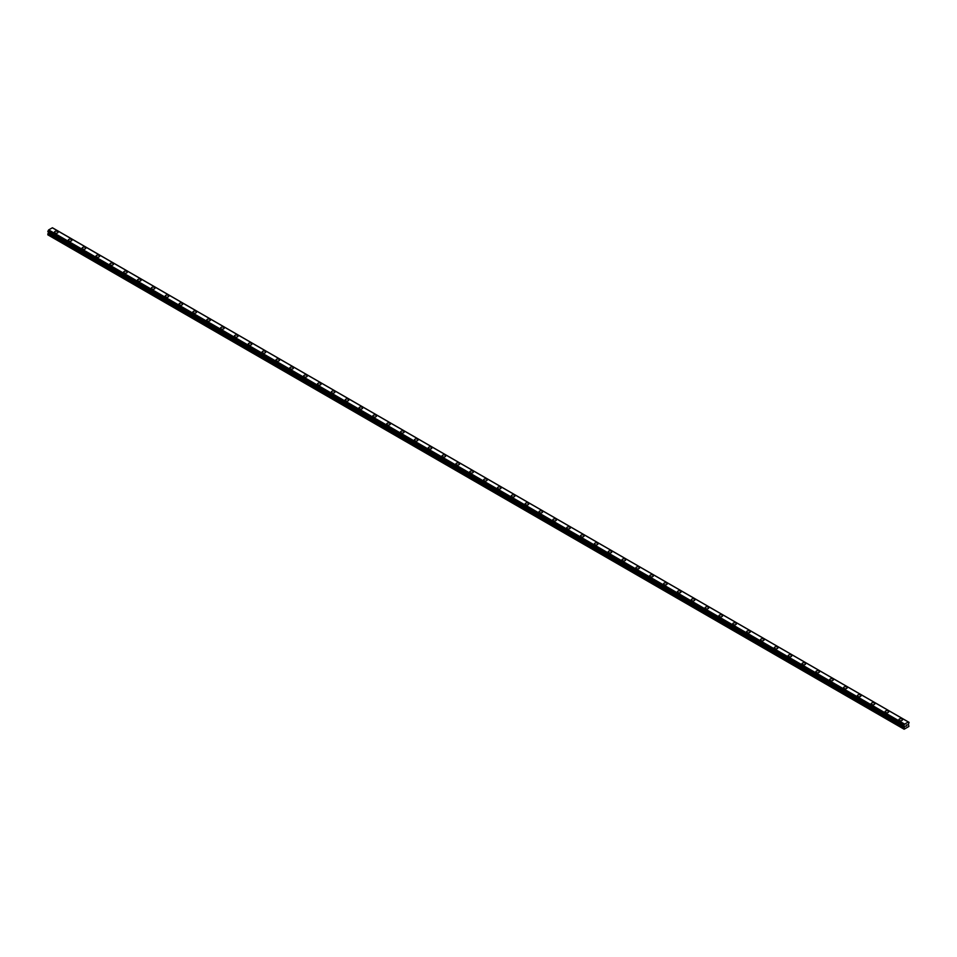<?xml version="1.0" encoding="UTF-8"?>
<svg xmlns="http://www.w3.org/2000/svg" width="957" height="957" viewBox="0 0 957 957"><rect width="100%" height="100%" fill="white"/><g stroke="black" fill="none" stroke-linecap="round" stroke-linejoin="round"><path stroke-width="1.44" d="M57.54 231.45A1.794 1.041 180 0 1 58.066 232.18A1.794 1.041 180 0 1 56.953 233.137A1.794 1.041 180 0 1 55.004 232.91A1.794 1.041 180 0 1 54.477 232.18A1.794 1.041 180 0 1 55.59 231.223A1.794 1.041 180 0 1 57.54 231.45M54.477 232.18A1.794 1.041 180 0 1 55.59 231.223A1.794 1.041 180 0 1 57.54 231.438A1.794 1.041 180 0 1 58.066 232.18M68.318 240.171A1.794 1.041 180 0 1 69.43 239.214A1.794 1.041 180 0 1 71.38 239.441A1.794 1.041 180 0 1 71.907 240.171A1.794 1.041 180 0 1 70.806 241.128A1.794 1.041 180 0 1 68.844 240.901A1.794 1.041 180 0 1 68.318 240.171A1.794 1.041 180 0 1 69.43 239.214A1.794 1.041 180 0 1 71.38 239.441A1.794 1.041 180 0 1 71.907 240.171M82.158 248.162A1.794 1.041 180 0 1 83.271 247.205A1.794 1.041 180 0 1 85.233 247.432A1.794 1.041 180 0 1 85.759 248.162A1.794 1.041 180 0 1 84.647 249.119A1.794 1.041 180 0 1 82.685 248.892A1.794 1.041 180 0 1 82.158 248.162A1.794 1.041 180 0 1 83.271 247.205A1.794 1.041 180 0 1 85.233 247.432A1.794 1.041 180 0 1 85.759 248.162M96.011 256.153A1.794 1.041 180 0 1 97.112 255.196A1.794 1.041 180 0 1 99.073 255.423A1.794 1.041 180 0 1 99.6 256.153A1.794 1.041 180 0 1 98.487 257.11A1.794 1.041 180 0 1 96.537 256.883A1.794 1.041 180 0 1 96.011 256.153A1.794 1.041 180 0 1 97.112 255.196A1.794 1.041 180 0 1 99.073 255.423A1.794 1.041 180 0 1 99.6 256.153M109.852 264.144A1.794 1.041 180 0 1 110.964 263.187A1.794 1.041 180 0 1 112.914 263.414A1.794 1.041 180 0 1 113.44 264.144A1.794 1.041 180 0 1 112.328 265.101A1.794 1.041 180 0 1 110.378 264.874A1.794 1.041 180 0 1 109.852 264.144A1.794 1.041 180 0 1 110.964 263.187A1.794 1.041 180 0 1 112.914 263.414A1.794 1.041 180 0 1 113.44 264.144M123.692 272.135A1.794 1.041 180 0 1 124.805 271.178A1.794 1.041 180 0 1 126.755 271.405A1.794 1.041 180 0 1 127.281 272.135A1.794 1.041 180 0 1 126.18 273.092A1.794 1.041 180 0 1 124.219 272.877A1.794 1.041 180 0 1 123.692 272.135A1.794 1.041 180 0 1 124.805 271.178A1.794 1.041 180 0 1 126.755 271.405A1.794 1.041 180 0 1 127.281 272.135M137.533 280.138A1.794 1.041 180 0 1 138.645 279.181A1.794 1.041 180 0 1 140.607 279.396A1.794 1.041 180 0 1 141.122 280.138M140.607 279.396A1.794 1.041 180 0 1 141.122 280.126A1.794 1.041 180 0 1 140.021 281.083A1.794 1.041 180 0 1 138.059 280.868A1.794 1.041 180 0 1 137.533 280.126A1.794 1.041 180 0 1 138.645 279.169A1.794 1.041 180 0 1 140.607 279.396M151.385 288.129A1.794 1.041 180 0 1 152.486 287.172A1.794 1.041 180 0 1 154.448 287.387A1.794 1.041 180 0 1 154.974 288.129A1.794 1.041 180 0 1 153.862 289.086A1.794 1.041 180 0 1 151.912 288.858A1.794 1.041 180 0 1 151.385 288.129A1.794 1.041 180 0 1 152.486 287.172A1.794 1.041 180 0 1 154.448 287.399A1.794 1.041 180 0 1 154.974 288.129M168.288 295.39A1.794 1.041 180 0 1 168.815 296.12A1.794 1.041 180 0 1 167.702 297.077A1.794 1.041 180 0 1 165.752 296.849A1.794 1.041 180 0 1 165.226 296.12A1.794 1.041 180 0 1 166.339 295.163A1.794 1.041 180 0 1 168.288 295.39M165.226 296.12A1.794 1.041 180 0 1 166.339 295.163A1.794 1.041 180 0 1 168.288 295.378A1.794 1.041 180 0 1 168.815 296.12M179.067 304.111A1.794 1.041 180 0 1 180.179 303.154A1.794 1.041 180 0 1 182.129 303.381A1.794 1.041 180 0 1 182.655 304.111A1.794 1.041 180 0 1 181.555 305.068A1.794 1.041 180 0 1 179.593 304.84A1.794 1.041 180 0 1 179.067 304.111A1.794 1.041 180 0 1 180.179 303.154A1.794 1.041 180 0 1 182.129 303.381A1.794 1.041 180 0 1 182.655 304.111M192.907 312.102A1.794 1.041 180 0 1 194.02 311.145A1.794 1.041 180 0 1 195.982 311.372A1.794 1.041 180 0 1 196.496 312.102A1.794 1.041 180 0 1 195.395 313.059A1.794 1.041 180 0 1 193.434 312.831A1.794 1.041 180 0 1 192.907 312.102A1.794 1.041 180 0 1 194.02 311.145A1.794 1.041 180 0 1 195.982 311.372A1.794 1.041 180 0 1 196.496 312.102M206.76 320.093A1.794 1.041 180 0 1 207.86 319.136A1.794 1.041 180 0 1 209.822 319.363A1.794 1.041 180 0 1 210.349 320.093A1.794 1.041 180 0 1 209.236 321.05A1.794 1.041 180 0 1 207.286 320.822A1.794 1.041 180 0 1 206.76 320.093A1.794 1.041 180 0 1 207.86 319.136A1.794 1.041 180 0 1 209.822 319.363A1.794 1.041 180 0 1 210.349 320.093M220.6 328.084A1.794 1.041 180 0 1 221.713 327.127A1.794 1.041 180 0 1 223.663 327.354A1.794 1.041 180 0 1 224.189 328.084A1.794 1.041 180 0 1 223.077 329.041A1.794 1.041 180 0 1 221.127 328.813A1.794 1.041 180 0 1 220.6 328.084A1.794 1.041 180 0 1 221.713 327.127A1.794 1.041 180 0 1 223.663 327.354A1.794 1.041 180 0 1 224.189 328.084M234.441 336.074A1.794 1.041 180 0 1 235.554 335.117A1.794 1.041 180 0 1 237.503 335.345A1.794 1.041 180 0 1 238.03 336.086A1.794 1.041 180 0 1 236.929 337.031A1.794 1.041 180 0 1 234.967 336.816A1.794 1.041 180 0 1 234.441 336.074A1.794 1.041 180 0 1 235.554 335.129A1.794 1.041 180 0 1 237.503 335.345A1.794 1.041 180 0 1 238.03 336.074M248.282 344.077A1.794 1.041 180 0 1 249.394 343.12A1.794 1.041 180 0 1 251.356 343.336A1.794 1.041 180 0 1 251.87 344.077M251.356 343.336A1.794 1.041 180 0 1 251.87 344.065A1.794 1.041 180 0 1 250.77 345.022A1.794 1.041 180 0 1 248.808 344.807A1.794 1.041 180 0 1 248.282 344.065A1.794 1.041 180 0 1 249.394 343.108A1.794 1.041 180 0 1 251.356 343.336M262.134 352.068A1.794 1.041 180 0 1 263.235 351.111A1.794 1.041 180 0 1 265.197 351.327A1.794 1.041 180 0 1 265.723 352.068A1.794 1.041 180 0 1 264.611 353.025A1.794 1.041 180 0 1 262.661 352.798A1.794 1.041 180 0 1 262.134 352.068A1.794 1.041 180 0 1 263.235 351.111A1.794 1.041 180 0 1 265.197 351.339A1.794 1.041 180 0 1 265.723 352.068M279.037 359.33A1.794 1.041 180 0 1 279.564 360.059A1.794 1.041 180 0 1 278.451 361.016A1.794 1.041 180 0 1 276.501 360.789A1.794 1.041 180 0 1 275.975 360.059A1.794 1.041 180 0 1 277.087 359.102A1.794 1.041 180 0 1 279.037 359.33M275.975 360.059A1.794 1.041 180 0 1 277.087 359.102A1.794 1.041 180 0 1 279.037 359.318A1.794 1.041 180 0 1 279.564 360.059M289.815 368.05A1.794 1.041 180 0 1 290.928 367.093A1.794 1.041 180 0 1 292.878 367.321A1.794 1.041 180 0 1 293.404 368.05A1.794 1.041 180 0 1 292.304 369.007A1.794 1.041 180 0 1 290.342 368.78A1.794 1.041 180 0 1 289.815 368.05A1.794 1.041 180 0 1 290.928 367.093A1.794 1.041 180 0 1 292.878 367.321A1.794 1.041 180 0 1 293.404 368.05M303.656 376.041A1.794 1.041 180 0 1 304.769 375.084A1.794 1.041 180 0 1 306.73 375.311A1.794 1.041 180 0 1 307.245 376.041A1.794 1.041 180 0 1 306.144 376.998A1.794 1.041 180 0 1 304.182 376.771A1.794 1.041 180 0 1 303.656 376.041A1.794 1.041 180 0 1 304.769 375.084A1.794 1.041 180 0 1 306.73 375.311A1.794 1.041 180 0 1 307.245 376.041M317.509 384.032A1.794 1.041 180 0 1 318.609 383.075A1.794 1.041 180 0 1 320.571 383.302A1.794 1.041 180 0 1 321.097 384.032A1.794 1.041 180 0 1 319.985 384.989A1.794 1.041 180 0 1 318.035 384.762A1.794 1.041 180 0 1 317.509 384.032A1.794 1.041 180 0 1 318.609 383.075A1.794 1.041 180 0 1 320.571 383.302A1.794 1.041 180 0 1 321.097 384.032M331.349 392.023A1.794 1.041 180 0 1 332.462 391.066A1.794 1.041 180 0 1 334.412 391.293A1.794 1.041 180 0 1 334.938 392.023A1.794 1.041 180 0 1 333.826 392.98A1.794 1.041 180 0 1 331.876 392.753A1.794 1.041 180 0 1 331.349 392.023A1.794 1.041 180 0 1 332.462 391.066A1.794 1.041 180 0 1 334.412 391.293A1.794 1.041 180 0 1 334.938 392.023M345.19 400.014A1.794 1.041 180 0 1 346.302 399.057A1.794 1.041 180 0 1 348.252 399.284A1.794 1.041 180 0 1 348.779 400.026A1.794 1.041 180 0 1 347.678 400.971A1.794 1.041 180 0 1 345.716 400.756A1.794 1.041 180 0 1 345.19 400.014A1.794 1.041 180 0 1 346.302 399.069A1.794 1.041 180 0 1 348.252 399.284A1.794 1.041 180 0 1 348.779 400.014M359.031 408.017A1.794 1.041 180 0 1 360.143 407.06A1.794 1.041 180 0 1 362.093 407.275A1.794 1.041 180 0 1 362.619 408.017M362.093 407.275A1.794 1.041 180 0 1 362.619 408.005A1.794 1.041 180 0 1 361.519 408.962A1.794 1.041 180 0 1 359.557 408.747A1.794 1.041 180 0 1 359.031 408.005A1.794 1.041 180 0 1 360.143 407.048A1.794 1.041 180 0 1 362.093 407.275M372.883 416.008A1.794 1.041 180 0 1 373.984 415.051A1.794 1.041 180 0 1 375.945 415.266A1.794 1.041 180 0 1 376.472 416.008A1.794 1.041 180 0 1 375.359 416.965A1.794 1.041 180 0 1 373.409 416.738A1.794 1.041 180 0 1 372.883 416.008A1.794 1.041 180 0 1 373.984 415.051A1.794 1.041 180 0 1 375.945 415.278A1.794 1.041 180 0 1 376.472 416.008M389.786 423.269A1.794 1.041 180 0 1 390.312 423.999A1.794 1.041 180 0 1 389.2 424.956A1.794 1.041 180 0 1 387.25 424.729A1.794 1.041 180 0 1 386.724 423.999A1.794 1.041 180 0 1 387.824 423.042A1.794 1.041 180 0 1 389.786 423.269M386.724 423.999A1.794 1.041 180 0 1 387.824 423.042A1.794 1.041 180 0 1 389.786 423.257A1.794 1.041 180 0 1 390.312 423.999M400.564 431.99A1.794 1.041 180 0 1 401.677 431.033A1.794 1.041 180 0 1 403.627 431.26A1.794 1.041 180 0 1 404.153 431.99A1.794 1.041 180 0 1 403.053 432.947A1.794 1.041 180 0 1 401.091 432.72A1.794 1.041 180 0 1 400.564 431.99A1.794 1.041 180 0 1 401.677 431.033A1.794 1.041 180 0 1 403.627 431.26A1.794 1.041 180 0 1 404.153 431.99M414.405 439.981A1.794 1.041 180 0 1 415.517 439.024A1.794 1.041 180 0 1 417.467 439.251A1.794 1.041 180 0 1 417.994 439.981A1.794 1.041 180 0 1 416.893 440.938A1.794 1.041 180 0 1 414.931 440.71A1.794 1.041 180 0 1 414.405 439.981A1.794 1.041 180 0 1 415.517 439.024A1.794 1.041 180 0 1 417.467 439.251A1.794 1.041 180 0 1 417.994 439.981M428.257 447.972A1.794 1.041 180 0 1 429.358 447.015A1.794 1.041 180 0 1 431.32 447.242A1.794 1.041 180 0 1 431.846 447.972A1.794 1.041 180 0 1 430.734 448.929A1.794 1.041 180 0 1 428.784 448.701A1.794 1.041 180 0 1 428.257 447.972A1.794 1.041 180 0 1 429.358 447.015A1.794 1.041 180 0 1 431.32 447.242A1.794 1.041 180 0 1 431.846 447.972M442.098 455.963A1.794 1.041 180 0 1 443.199 455.006A1.794 1.041 180 0 1 445.161 455.233A1.794 1.041 180 0 1 445.687 455.963A1.794 1.041 180 0 1 444.574 456.92A1.794 1.041 180 0 1 442.624 456.704A1.794 1.041 180 0 1 442.098 455.963A1.794 1.041 180 0 1 443.199 455.006A1.794 1.041 180 0 1 445.161 455.233A1.794 1.041 180 0 1 445.687 455.963M455.939 463.954A1.794 1.041 180 0 1 457.051 462.997A1.794 1.041 180 0 1 459.001 463.224A1.794 1.041 180 0 1 459.527 463.966A1.794 1.041 180 0 1 458.427 464.911A1.794 1.041 180 0 1 456.465 464.695A1.794 1.041 180 0 1 455.939 463.954A1.794 1.041 180 0 1 457.051 463.009A1.794 1.041 180 0 1 459.001 463.224A1.794 1.041 180 0 1 459.527 463.954M469.779 471.957A1.794 1.041 180 0 1 470.892 470.988A1.794 1.041 180 0 1 472.842 471.215A1.794 1.041 180 0 1 473.368 471.957A1.794 1.041 180 0 1 472.268 472.914A1.794 1.041 180 0 1 470.306 472.686A1.794 1.041 180 0 1 469.779 471.957A1.794 1.041 180 0 1 470.892 471A1.794 1.041 180 0 1 472.842 471.215A1.794 1.041 180 0 1 473.368 471.957M483.632 479.947A1.794 1.041 180 0 1 484.732 478.99A1.794 1.041 180 0 1 486.694 479.206A1.794 1.041 180 0 1 487.221 479.947A1.794 1.041 180 0 1 486.108 480.904A1.794 1.041 180 0 1 484.158 480.677A1.794 1.041 180 0 1 483.632 479.947A1.794 1.041 180 0 1 484.732 478.99A1.794 1.041 180 0 1 486.694 479.218A1.794 1.041 180 0 1 487.221 479.947M497.473 487.938A1.794 1.041 180 0 1 498.573 486.981A1.794 1.041 180 0 1 500.535 487.209A1.794 1.041 180 0 1 501.061 487.938A1.794 1.041 180 0 1 499.949 488.895A1.794 1.041 180 0 1 497.999 488.668A1.794 1.041 180 0 1 497.473 487.938A1.794 1.041 180 0 1 498.573 486.981A1.794 1.041 180 0 1 500.535 487.209A1.794 1.041 180 0 1 501.061 487.938M511.313 495.929A1.794 1.041 180 0 1 512.426 494.972A1.794 1.041 180 0 1 514.376 495.2A1.794 1.041 180 0 1 514.902 495.929A1.794 1.041 180 0 1 513.801 496.886A1.794 1.041 180 0 1 511.839 496.659A1.794 1.041 180 0 1 511.313 495.929A1.794 1.041 180 0 1 512.426 494.972A1.794 1.041 180 0 1 514.376 495.2A1.794 1.041 180 0 1 514.902 495.929M525.154 503.92A1.794 1.041 180 0 1 526.266 502.963A1.794 1.041 180 0 1 528.216 503.191A1.794 1.041 180 0 1 528.743 503.92A1.794 1.041 180 0 1 527.642 504.877A1.794 1.041 180 0 1 525.68 504.65A1.794 1.041 180 0 1 525.154 503.92A1.794 1.041 180 0 1 526.266 502.963A1.794 1.041 180 0 1 528.216 503.191A1.794 1.041 180 0 1 528.743 503.92M539.006 511.911A1.794 1.041 180 0 1 540.107 510.954A1.794 1.041 180 0 1 542.069 511.182A1.794 1.041 180 0 1 542.595 511.911A1.794 1.041 180 0 1 541.483 512.868A1.794 1.041 180 0 1 539.533 512.641A1.794 1.041 180 0 1 539.006 511.911A1.794 1.041 180 0 1 540.107 510.954A1.794 1.041 180 0 1 542.069 511.182A1.794 1.041 180 0 1 542.595 511.911M552.847 519.902A1.794 1.041 180 0 1 553.947 518.945A1.794 1.041 180 0 1 555.909 519.173A1.794 1.041 180 0 1 556.436 519.914A1.794 1.041 180 0 1 555.323 520.859A1.794 1.041 180 0 1 553.373 520.644A1.794 1.041 180 0 1 552.847 519.902A1.794 1.041 180 0 1 553.947 518.945A1.794 1.041 180 0 1 555.909 519.173A1.794 1.041 180 0 1 556.436 519.902M566.688 527.893A1.794 1.041 180 0 1 567.8 526.936A1.794 1.041 180 0 1 569.75 527.163A1.794 1.041 180 0 1 570.276 527.905A1.794 1.041 180 0 1 569.176 528.85A1.794 1.041 180 0 1 567.214 528.635A1.794 1.041 180 0 1 566.688 527.893A1.794 1.041 180 0 1 567.8 526.948A1.794 1.041 180 0 1 569.75 527.163A1.794 1.041 180 0 1 570.276 527.893M580.528 535.896A1.794 1.041 180 0 1 581.641 534.939A1.794 1.041 180 0 1 583.591 535.154A1.794 1.041 180 0 1 584.117 535.896A1.794 1.041 180 0 1 583.016 536.853A1.794 1.041 180 0 1 581.055 536.626A1.794 1.041 180 0 1 580.528 535.896A1.794 1.041 180 0 1 581.641 534.939A1.794 1.041 180 0 1 583.591 535.166A1.794 1.041 180 0 1 584.117 535.896M594.381 543.887A1.794 1.041 180 0 1 595.481 542.93A1.794 1.041 180 0 1 597.443 543.145A1.794 1.041 180 0 1 597.969 543.887A1.794 1.041 180 0 1 596.857 544.844A1.794 1.041 180 0 1 594.907 544.617A1.794 1.041 180 0 1 594.381 543.887A1.794 1.041 180 0 1 595.481 542.93A1.794 1.041 180 0 1 597.443 543.157A1.794 1.041 180 0 1 597.969 543.887M608.221 551.878A1.794 1.041 180 0 1 609.322 550.921A1.794 1.041 180 0 1 611.284 551.148A1.794 1.041 180 0 1 611.81 551.878A1.794 1.041 180 0 1 610.698 552.835A1.794 1.041 180 0 1 608.748 552.608A1.794 1.041 180 0 1 608.221 551.878A1.794 1.041 180 0 1 609.322 550.921A1.794 1.041 180 0 1 611.284 551.148A1.794 1.041 180 0 1 611.81 551.878M622.062 559.869A1.794 1.041 180 0 1 623.174 558.912A1.794 1.041 180 0 1 625.124 559.139A1.794 1.041 180 0 1 625.651 559.869A1.794 1.041 180 0 1 624.538 560.826A1.794 1.041 180 0 1 622.588 560.599A1.794 1.041 180 0 1 622.062 559.869A1.794 1.041 180 0 1 623.174 558.912A1.794 1.041 180 0 1 625.124 559.139A1.794 1.041 180 0 1 625.651 559.869M635.903 567.86A1.794 1.041 180 0 1 637.015 566.903A1.794 1.041 180 0 1 638.965 567.13A1.794 1.041 180 0 1 639.491 567.86A1.794 1.041 180 0 1 638.391 568.817A1.794 1.041 180 0 1 636.429 568.59A1.794 1.041 180 0 1 635.903 567.86A1.794 1.041 180 0 1 637.015 566.903A1.794 1.041 180 0 1 638.965 567.13A1.794 1.041 180 0 1 639.491 567.86M649.755 575.851A1.794 1.041 180 0 1 650.856 574.894A1.794 1.041 180 0 1 652.818 575.121A1.794 1.041 180 0 1 653.344 575.851A1.794 1.041 180 0 1 652.231 576.808A1.794 1.041 180 0 1 650.27 576.581A1.794 1.041 180 0 1 649.755 575.851A1.794 1.041 180 0 1 650.856 574.894A1.794 1.041 180 0 1 652.818 575.121A1.794 1.041 180 0 1 653.344 575.851M663.596 583.842A1.794 1.041 180 0 1 664.696 582.885A1.794 1.041 180 0 1 666.658 583.112A1.794 1.041 180 0 1 667.185 583.854A1.794 1.041 180 0 1 666.072 584.799A1.794 1.041 180 0 1 664.122 584.583A1.794 1.041 180 0 1 663.596 583.842A1.794 1.041 180 0 1 664.696 582.897A1.794 1.041 180 0 1 666.658 583.112A1.794 1.041 180 0 1 667.185 583.842M677.436 591.833A1.794 1.041 180 0 1 678.549 590.876A1.794 1.041 180 0 1 680.499 591.103A1.794 1.041 180 0 1 681.025 591.845A1.794 1.041 180 0 1 679.913 592.79A1.794 1.041 180 0 1 677.963 592.574A1.794 1.041 180 0 1 677.436 591.833A1.794 1.041 180 0 1 678.549 590.888A1.794 1.041 180 0 1 680.499 591.103A1.794 1.041 180 0 1 681.025 591.833M691.277 599.836A1.794 1.041 180 0 1 692.389 598.879A1.794 1.041 180 0 1 694.339 599.094A1.794 1.041 180 0 1 694.866 599.836A1.794 1.041 180 0 1 693.765 600.793A1.794 1.041 180 0 1 691.803 600.565A1.794 1.041 180 0 1 691.277 599.836A1.794 1.041 180 0 1 692.389 598.879A1.794 1.041 180 0 1 694.339 599.106A1.794 1.041 180 0 1 694.866 599.836M705.13 607.827A1.794 1.041 180 0 1 706.23 606.87A1.794 1.041 180 0 1 708.192 607.085A1.794 1.041 180 0 1 708.718 607.827A1.794 1.041 180 0 1 707.606 608.784A1.794 1.041 180 0 1 705.644 608.556A1.794 1.041 180 0 1 705.13 607.827A1.794 1.041 180 0 1 706.23 606.87A1.794 1.041 180 0 1 708.192 607.097A1.794 1.041 180 0 1 708.718 607.827M718.97 615.818A1.794 1.041 180 0 1 720.071 614.861A1.794 1.041 180 0 1 722.033 615.088A1.794 1.041 180 0 1 722.559 615.818A1.794 1.041 180 0 1 721.446 616.775A1.794 1.041 180 0 1 719.497 616.547A1.794 1.041 180 0 1 718.97 615.818A1.794 1.041 180 0 1 720.071 614.861A1.794 1.041 180 0 1 722.033 615.088A1.794 1.041 180 0 1 722.559 615.818M732.811 623.808A1.794 1.041 180 0 1 733.923 622.851A1.794 1.041 180 0 1 735.873 623.079A1.794 1.041 180 0 1 736.4 623.808A1.794 1.041 180 0 1 735.287 624.765A1.794 1.041 180 0 1 733.337 624.538A1.794 1.041 180 0 1 732.811 623.808A1.794 1.041 180 0 1 733.923 622.851A1.794 1.041 180 0 1 735.873 623.079A1.794 1.041 180 0 1 736.4 623.808M746.651 631.799A1.794 1.041 180 0 1 747.764 630.842A1.794 1.041 180 0 1 749.714 631.07A1.794 1.041 180 0 1 750.24 631.799A1.794 1.041 180 0 1 749.14 632.756A1.794 1.041 180 0 1 747.178 632.529A1.794 1.041 180 0 1 746.651 631.799A1.794 1.041 180 0 1 747.764 630.842A1.794 1.041 180 0 1 749.714 631.07A1.794 1.041 180 0 1 750.24 631.799M760.504 639.79A1.794 1.041 180 0 1 761.605 638.833A1.794 1.041 180 0 1 763.566 639.061A1.794 1.041 180 0 1 764.093 639.79A1.794 1.041 180 0 1 762.98 640.747A1.794 1.041 180 0 1 761.018 640.52A1.794 1.041 180 0 1 760.504 639.79A1.794 1.041 180 0 1 761.605 638.833A1.794 1.041 180 0 1 763.566 639.061A1.794 1.041 180 0 1 764.093 639.79M774.345 647.781A1.794 1.041 180 0 1 775.445 646.824A1.794 1.041 180 0 1 777.407 647.052A1.794 1.041 180 0 1 777.933 647.793A1.794 1.041 180 0 1 776.821 648.738A1.794 1.041 180 0 1 774.871 648.523A1.794 1.041 180 0 1 774.345 647.781A1.794 1.041 180 0 1 775.445 646.836A1.794 1.041 180 0 1 777.407 647.052A1.794 1.041 180 0 1 777.933 647.781M788.185 655.784A1.794 1.041 180 0 1 789.298 654.815A1.794 1.041 180 0 1 791.248 655.043A1.794 1.041 180 0 1 791.774 655.784A1.794 1.041 180 0 1 790.661 656.741A1.794 1.041 180 0 1 788.712 656.514A1.794 1.041 180 0 1 788.185 655.784A1.794 1.041 180 0 1 789.298 654.827A1.794 1.041 180 0 1 791.248 655.043A1.794 1.041 180 0 1 791.774 655.784M802.026 663.775A1.794 1.041 180 0 1 803.138 662.818A1.794 1.041 180 0 1 805.088 663.034A1.794 1.041 180 0 1 805.615 663.775A1.794 1.041 180 0 1 804.514 664.732A1.794 1.041 180 0 1 802.552 664.505A1.794 1.041 180 0 1 802.026 663.775A1.794 1.041 180 0 1 803.138 662.818A1.794 1.041 180 0 1 805.088 663.045A1.794 1.041 180 0 1 805.615 663.775M815.878 671.766A1.794 1.041 180 0 1 816.979 670.809A1.794 1.041 180 0 1 818.941 671.036A1.794 1.041 180 0 1 819.467 671.766A1.794 1.041 180 0 1 818.355 672.723A1.794 1.041 180 0 1 816.393 672.496A1.794 1.041 180 0 1 815.878 671.766A1.794 1.041 180 0 1 816.979 670.809A1.794 1.041 180 0 1 818.941 671.036A1.794 1.041 180 0 1 819.467 671.766M829.719 679.757A1.794 1.041 180 0 1 830.82 678.8A1.794 1.041 180 0 1 832.781 679.027A1.794 1.041 180 0 1 833.308 679.757A1.794 1.041 180 0 1 832.195 680.714A1.794 1.041 180 0 1 830.245 680.487A1.794 1.041 180 0 1 829.719 679.757A1.794 1.041 180 0 1 830.82 678.8A1.794 1.041 180 0 1 832.781 679.027A1.794 1.041 180 0 1 833.308 679.757M843.56 687.748A1.794 1.041 180 0 1 844.672 686.791A1.794 1.041 180 0 1 846.622 687.018A1.794 1.041 180 0 1 847.148 687.748A1.794 1.041 180 0 1 846.036 688.705A1.794 1.041 180 0 1 844.086 688.478A1.794 1.041 180 0 1 843.56 687.748A1.794 1.041 180 0 1 844.672 686.791A1.794 1.041 180 0 1 846.622 687.018A1.794 1.041 180 0 1 847.148 687.748M857.4 695.739A1.794 1.041 180 0 1 858.513 694.782A1.794 1.041 180 0 1 860.463 695.009A1.794 1.041 180 0 1 860.989 695.739A1.794 1.041 180 0 1 859.888 696.696A1.794 1.041 180 0 1 857.927 696.469A1.794 1.041 180 0 1 857.4 695.739A1.794 1.041 180 0 1 858.513 694.782A1.794 1.041 180 0 1 860.463 695.009A1.794 1.041 180 0 1 860.989 695.739M871.241 703.73A1.794 1.041 180 0 1 872.353 702.773A1.794 1.041 180 0 1 874.315 703A1.794 1.041 180 0 1 874.842 703.742A1.794 1.041 180 0 1 873.729 704.687A1.794 1.041 180 0 1 871.767 704.472A1.794 1.041 180 0 1 871.241 703.73A1.794 1.041 180 0 1 872.353 702.773A1.794 1.041 180 0 1 874.315 703A1.794 1.041 180 0 1 874.842 703.73M885.093 711.721A1.794 1.041 180 0 1 886.194 710.764A1.794 1.041 180 0 1 888.156 710.991A1.794 1.041 180 0 1 888.682 711.733A1.794 1.041 180 0 1 887.57 712.678A1.794 1.041 180 0 1 885.62 712.463A1.794 1.041 180 0 1 885.093 711.721A1.794 1.041 180 0 1 886.194 710.776A1.794 1.041 180 0 1 888.156 710.991A1.794 1.041 180 0 1 888.682 711.721M898.934 719.724A1.794 1.041 180 0 1 900.047 718.767A1.794 1.041 180 0 1 901.996 718.982A1.794 1.041 180 0 1 902.523 719.724A1.794 1.041 180 0 1 901.41 720.681A1.794 1.041 180 0 1 899.46 720.454A1.794 1.041 180 0 1 898.934 719.724A1.794 1.041 180 0 1 900.047 718.767A1.794 1.041 180 0 1 901.996 718.994A1.794 1.041 180 0 1 902.523 719.724M905.884 726.267L906.363 725.059M906.638 725.837L907.104 724.82M904.509 726.877L903.839 725.514L904.664 724.114L908.337 721.985L909.114 722.379L908.408 724.162L908.875 726.471L904.126 729.222L904.509 726.877L48.52 232.683L47.982 233.604L47.85 234.848L903.839 729.055M47.85 231.618L903.839 725.837L47.85 231.618L48.663 229.907L52.408 227.778L908.396 721.985L52.408 227.778M908.337 721.985L52.336 227.79M904.664 724.114L48.663 229.907M904.592 724.186L48.604 229.979M904.389 724.533L48.4 230.326M904.353 724.628L48.364 230.422M903.946 725.322L47.958 231.127M903.839 725.514L47.85 231.319M904.58 726.363L48.592 232.168M904.58 726.65L48.592 232.455M903.982 727.81L47.982 233.604M903.839 728.265L47.85 234.058M909.114 722.379L53.125 228.173M903.875 725.896L47.886 231.69"/></g></svg>

